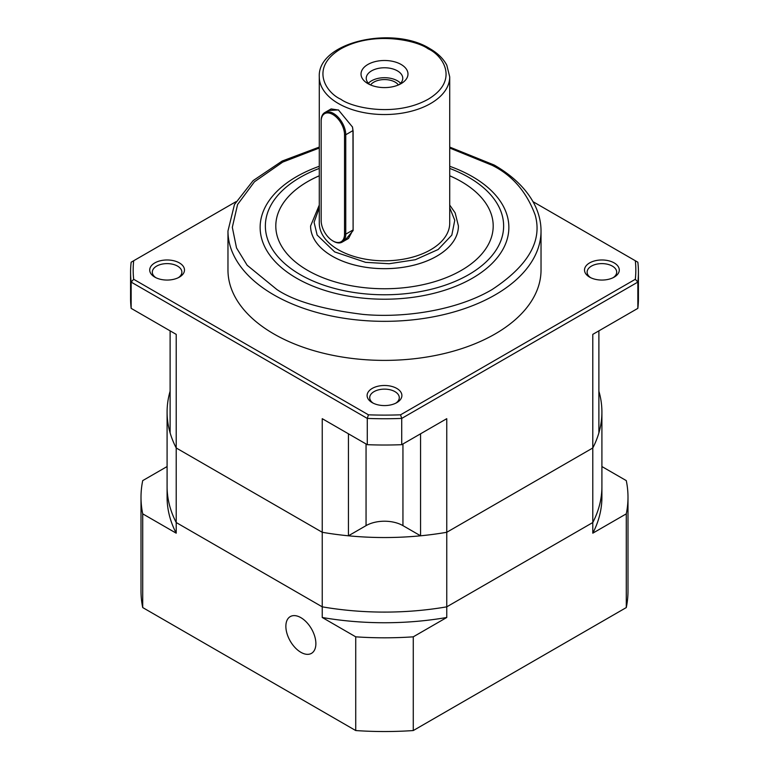 <?xml version="1.0" encoding="UTF-8"?>
<svg xmlns="http://www.w3.org/2000/svg" width="769" height="769" viewBox="0 0 769 769"><rect width="100%" height="100%" fill="white"/><g stroke="black" fill="none" stroke-linecap="round" stroke-linejoin="round"><path stroke-width="1.15" d="M155.799 277.647A14.784 8.536 180 0 1 152.31 272.149A14.784 8.536 180 0 1 161.442 264.257A14.784 8.536 180 0 1 177.552 266.112A14.784 8.536 180 0 1 181.878 272.149A14.784 8.536 180 0 1 178.398 277.647M154.8 277.119L154.8 277.119A17.389 10.045 180 0 1 154.8 262.921A17.389 10.045 180 0 1 179.398 262.921A17.389 10.045 180 0 1 179.398 277.119A17.389 10.045 180 0 1 154.8 277.119M589.602 277.119L589.602 277.119A17.389 10.045 180 0 1 589.602 262.921A17.389 10.045 180 0 1 614.2 262.921A17.389 10.045 180 0 1 614.2 277.119A17.389 10.045 180 0 1 589.602 277.119M613.201 277.647A14.784 8.536 0 0 0 616.69 272.149A14.784 8.536 0 0 0 612.355 266.112A14.784 8.536 0 0 0 596.244 264.257A14.784 8.536 0 0 0 587.122 272.149A14.784 8.536 0 0 0 590.602 277.647M541.03 270.015A156.53 90.377 180 0 1 444.405 353.509A156.53 90.377 180 0 1 273.812 333.919A156.53 90.377 180 0 1 227.97 270.015L227.97 230.969A156.53 90.377 180 0 0 273.812 294.863A156.53 90.377 180 0 0 444.405 314.454A156.53 90.377 180 0 0 541.03 230.969L541.03 270.015M372.206 402.639L372.206 402.639A17.389 10.045 180 0 1 372.206 388.432A17.389 10.045 180 0 1 396.794 388.432A17.389 10.045 180 0 1 396.794 402.639A17.389 10.045 180 0 1 372.206 402.639M395.804 403.167A14.784 8.536 0 0 0 399.284 397.669A14.784 8.536 0 0 0 394.949 391.632A14.784 8.536 0 0 0 378.838 389.777A14.784 8.536 0 0 0 369.716 397.669A14.784 8.536 0 0 0 373.196 403.167M449.721 168.43A119.137 68.787 180 0 1 468.744 177.36A119.137 68.787 180 0 1 468.744 274.629A119.137 68.787 180 0 1 300.256 274.629A119.137 68.787 180 0 1 319.279 168.43M449.721 166.287A124.357 71.796 180 0 1 472.435 176.649A124.357 71.796 180 0 1 472.435 278.186A124.357 71.796 180 0 1 296.565 278.186A124.357 71.796 180 0 1 319.279 166.287M449.721 175.784A108.698 62.76 180 0 1 461.362 181.619A108.698 62.76 0 0 0 449.721 175.803M319.279 175.803A108.698 62.76 0 0 0 275.802 225.999A108.698 62.76 180 0 1 319.279 175.784M493.198 225.999A108.698 62.76 0 0 0 461.362 181.628A108.698 62.76 180 0 1 493.198 225.999A108.698 62.76 180 0 1 426.103 283.972A108.698 62.76 180 0 1 307.638 270.371A108.698 62.76 180 0 1 275.802 225.999M458.42 225.999A73.92 42.679 180 0 1 458.42 226.009A73.92 42.679 180 0 1 412.79 265.44A73.92 42.679 180 0 1 332.237 256.183A73.92 42.679 180 0 1 310.58 226.009A73.92 42.679 180 0 1 310.58 225.999L310.58 225.999A73.92 42.679 180 0 0 332.237 256.173A73.92 42.679 180 0 0 412.79 265.42A73.92 42.679 180 0 0 458.42 225.999L455.152 212.888L449.721 205.063M449.721 223.154A65.221 37.652 180 0 1 409.464 257.942A65.221 37.652 180 0 1 338.379 249.781A65.221 37.652 180 0 1 319.279 223.154L319.279 76.89A65.221 37.652 180 0 0 338.379 103.507A65.221 37.652 180 0 0 409.464 111.678A65.221 37.652 180 0 0 449.721 76.89L449.721 223.154M328.382 110.505L338.389 109.909L352.51 127.058L353.106 131.191L353.106 230.604L344.685 240.659M332.852 240.908L333.458 241.264A17.389 10.045 60 0 0 342.157 242.12A17.389 10.045 60 0 0 345.762 234.161L344.531 234.161A16.524 9.536 60 0 1 332.852 240.908A16.524 9.536 60 0 1 321.163 220.665L321.163 121.262A16.524 9.536 60 0 1 332.852 114.514A16.524 9.536 60 0 1 344.531 134.758L344.531 234.161M321.163 121.262L321.163 120.55A17.389 10.045 60 0 1 324.768 112.591A17.389 10.045 60 0 1 333.458 113.456A17.389 10.045 60 0 1 345.762 134.758L345.762 234.161L352.961 229.998L348.52 238.448L342.157 242.12M399.024 84.696A18.264 10.545 0 0 0 402.764 78.303A18.264 10.545 0 0 0 397.41 70.854A18.264 10.545 0 0 0 371.59 70.854A18.264 10.545 0 0 0 366.236 78.303A18.264 10.545 0 0 0 369.976 84.696M367.899 64.461A23.483 13.554 180 0 1 401.101 64.461A23.483 13.554 180 0 1 401.101 83.629L401.101 83.629A23.483 13.554 180 0 1 367.899 83.629A23.483 13.554 180 0 1 367.899 64.461M400.601 83.273A18.264 10.545 0 0 0 397.41 80.793A18.264 10.545 0 0 0 368.399 83.273M370.581 84.965A15.044 8.68 180 0 1 395.131 82.11A15.044 8.68 180 0 1 398.419 84.965M170.112 330.853L170.112 432.851A217.406 125.52 0 0 0 176.207 447.971L322.24 532.283A217.406 125.52 0 0 0 348.434 535.801L366.054 525.631A26.088 15.063 180 0 1 402.946 525.631L420.566 535.801A217.406 125.52 0 0 0 446.76 532.283L592.793 447.971A217.406 125.52 0 0 0 598.888 432.851L598.888 330.853M170.112 391.2A217.406 125.52 0 0 0 167.094 412.03A217.406 125.52 0 0 0 176.207 447.971L176.207 334.371L131.153 308.359L131.153 282.088L367.284 418.413L367.284 444.684L322.24 418.682L322.24 532.283A217.406 125.52 0 0 0 446.76 532.283L446.76 418.682L401.716 444.684L401.716 418.413L637.847 282.088L637.847 308.359L592.793 334.371L592.793 447.971A217.406 125.52 0 0 0 601.906 412.03A217.406 125.52 0 0 0 598.888 391.2M420.566 433.803L420.566 535.801M348.434 433.803L348.434 535.801M533.032 201.689L637.847 262.21A253.924 146.6 180 0 1 638.424 272.149A253.924 146.6 180 0 1 637.847 282.088L635.309 279.291L400.562 414.818L401.716 418.413A253.924 146.6 180 0 1 367.284 418.413L368.438 414.818L133.691 279.291L131.153 282.088A253.924 146.6 180 0 1 130.576 272.149L130.576 298.42A253.924 146.6 0 0 0 131.153 308.359M130.576 272.149A253.924 146.6 180 0 1 131.153 262.21L235.968 201.689M637.847 308.359A253.924 146.6 0 0 0 638.424 298.42L638.424 272.149M367.284 444.684A253.924 146.6 0 0 0 401.716 444.684M368.438 414.818A251.319 145.101 0 0 0 400.562 414.818M635.309 279.291A251.319 145.101 0 0 0 635.309 260.739M133.691 260.739A251.319 145.101 0 0 0 133.691 279.291M324.768 112.591L331.131 108.919L338.706 110.092M352.452 126.837L352.961 130.595L353.106 230.604M176.207 447.971L322.24 532.283L322.24 606.837A217.406 125.52 0 0 0 446.76 606.837L446.76 532.283L592.793 447.971L592.793 522.526A217.406 125.52 0 0 0 601.906 486.585A217.406 125.52 180 0 1 592.793 522.526L446.76 606.837A217.406 125.52 180 0 1 322.24 606.837L176.207 522.526L176.207 447.971M176.207 533.177A217.406 125.52 0 0 1 167.094 497.226L167.094 486.585A217.406 125.52 0 0 0 176.207 522.526L322.24 606.837L322.24 617.488L355.73 636.828L355.73 730.55L142.717 607.568L142.717 513.846L176.207 533.177L176.207 522.526A217.406 125.52 180 0 1 167.094 486.585L167.094 412.03M285.866 626.312A21.215 12.246 60 0 1 290.259 616.603A21.215 12.246 60 0 1 306.61 622.284A21.215 12.246 60 0 1 315.876 643.643A21.215 12.246 60 0 1 311.483 653.352A21.215 12.246 60 0 1 295.133 647.671A21.215 12.246 60 0 1 285.866 626.312M322.24 617.488A217.406 125.52 0 0 0 446.76 617.488L446.76 606.837L592.793 522.526L592.793 533.177L626.283 513.846A243.494 140.583 180 0 0 627.994 497.226A243.494 140.583 180 0 0 626.283 480.615L601.906 466.543M627.994 497.226L627.994 590.957A243.494 140.583 180 0 1 626.283 607.568L413.27 730.55A243.494 140.583 180 0 1 355.73 730.55M142.717 607.568A243.494 140.583 180 0 1 141.006 590.957L141.006 497.226A243.494 140.583 180 0 1 142.717 480.615L167.094 466.543M142.717 513.846A243.494 140.583 180 0 1 141.006 497.226M413.27 730.55L413.27 636.828A243.494 140.583 180 0 1 355.73 636.828M446.76 617.488L413.27 636.828M592.793 533.177A217.406 125.52 0 0 0 601.906 497.226L601.906 412.03M626.283 513.846L626.283 607.568M449.721 148.032L492.112 165.287C512.25 175.255 526.602 191.827 535.157 214.993C542.578 240.86 528.236 265.709 492.112 289.538C456.007 310.878 402.6 318.203 362.978 314.396C322.855 309.455 294.162 301.169 276.888 289.538L247.147 265.247L236.525 247.945L232.315 227.316L237.583 204.506L254.443 181.792L282.704 162.105L319.279 148.032M449.721 207.793L454.767 220.28L451.816 235.122L438.147 249.512L415.318 259.72L389.162 263.729L365.602 262.335L334.688 251.915L317.136 235.045L314.079 222.251L319.279 207.793M340.84 99.249C326.316 92.895 309.119 67.835 340.84 48.841C373.753 30.529 417.144 40.449 428.16 48.841C442.684 55.195 459.881 80.255 428.16 99.249C395.247 117.561 351.856 107.641 340.84 99.249M402.946 443.973L402.946 525.631M366.054 525.631L366.054 443.973M344.531 134.758L345.762 134.758L352.961 130.595L353.106 131.191M541.03 230.969C541.011 221.981 538.877 213.224 534.628 204.708C526.775 189.318 513.327 176.101 494.284 165.075L449.721 147.081M319.279 147.081L282.175 161.038L253.136 180.619L234.468 204.516L227.97 230.969M319.279 205.063L310.58 225.999M449.721 76.89L446.808 65.202C443.405 58.723 437.763 53.205 429.9 48.668C392.671 25.194 317.299 42.18 319.279 76.89"/></g></svg>
